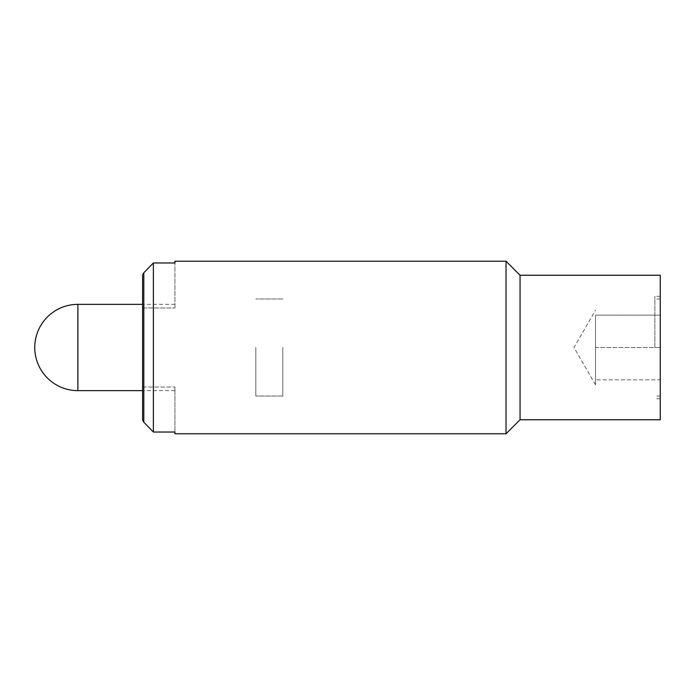 <?xml version="1.0" encoding="UTF-8"?>
<svg xmlns="http://www.w3.org/2000/svg" width="695" height="695" viewBox="0 0 695 695"><rect width="100%" height="100%" fill="white"/><g stroke="black" fill="none" stroke-linecap="round" stroke-linejoin="round"><path stroke-width="0.52" stroke-dasharray="3.48 2.61" d="M255.83 347.5L255.83 396.028L255.83 347.5M282.796 347.5L282.796 396.028L282.796 347.5M174.949 433.776L174.949 432.029L153.378 432.029L143.813 422.239L142.597 420.075L142.597 387.037L174.949 387.037L174.949 432.029L174.949 387.037L174.949 390.642L174.949 387.037L142.597 387.037L142.597 274.925L143.813 272.761L153.378 262.971L174.949 262.971L174.949 261.224M142.597 307.963L142.597 274.925L142.597 307.963L174.949 307.963L142.597 307.963L142.597 387.037L142.597 307.963M174.949 307.963L174.949 262.971L174.949 307.963M143.813 422.239L143.813 272.761M153.378 432.029L153.378 262.971M506.03 433.776L506.03 261.224M520.051 419.754L520.051 275.246M660.25 419.754L660.25 347.5L660.25 396.028L660.25 347.5L660.25 379.852L595.545 379.852L660.25 379.852L660.25 347.5L595.545 347.5L595.545 379.852L595.545 347.5L660.25 347.5L660.25 315.148L595.545 315.148L595.545 384.856L595.545 315.148L660.25 315.148L660.25 398.73L660.25 275.246M654.855 347.5L654.855 296.27L654.855 347.5M595.545 384.856L573.974 347.5L595.545 310.144M77.892 304.358L77.892 390.642M174.949 390.642L142.597 390.642M282.796 396.028L255.83 396.028L282.796 396.028M282.796 298.972L255.83 298.972L282.796 298.972M174.949 304.358L142.597 304.358M660.25 298.972L654.855 298.972M660.25 296.27L654.855 296.27M660.25 398.73L654.855 398.73M660.25 396.028L654.855 396.028"/><path stroke-width="1.04" d="M174.949 432.029L174.949 433.776L506.03 433.776L506.03 261.224L174.949 261.224L174.949 262.971L153.378 262.971L143.813 272.761L142.597 274.925L142.597 420.075L143.813 422.239L153.378 432.029L174.949 432.029M153.378 262.971L153.378 432.029M143.813 272.761L143.813 422.239M520.051 419.754L660.25 419.754L660.25 275.246L520.051 275.246L520.051 419.754L506.03 433.776M77.892 347.5L77.892 304.358A43.142 43.142 0 0 0 34.75 347.5A43.142 43.142 0 0 0 77.892 390.642L77.892 347.5M142.597 390.642L77.892 390.642M142.597 304.358L77.892 304.358M520.051 275.246L506.03 261.224"/></g></svg>
